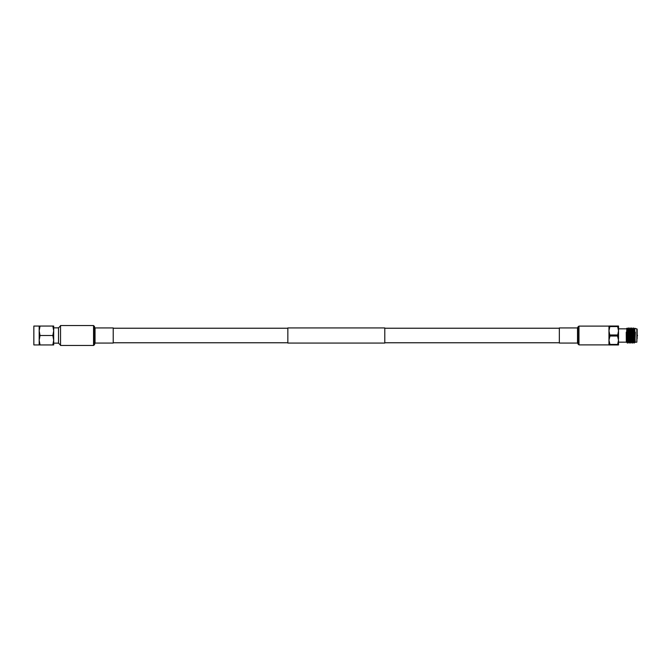 <?xml version="1.0" encoding="UTF-8"?>
<svg xmlns="http://www.w3.org/2000/svg" width="671" height="671" viewBox="0 0 671 671"><rect width="100%" height="100%" fill="white"/><g stroke="black" fill="none" stroke-linecap="round" stroke-linejoin="round"><path stroke-width="1.01" d="M559.337 328.228L384.785 328.228M287.842 328.228L113.214 328.228M559.337 342.772L384.785 342.772M287.842 342.772L113.214 342.772M384.785 327.926L384.785 343.074L287.842 343.074L287.842 327.926L384.785 327.926M33.852 344.953L33.852 326.047L33.852 344.953L53.688 344.953L53.688 340.222L52.841 344.953M60.533 325.838L58.52 327.851L58.52 343.149L53.688 343.149M40.034 344.953L39.186 340.222L39.186 326.047L52.841 326.047L53.688 330.778L52.841 335.5L53.688 340.222L53.688 326.047L52.841 326.047M39.186 344.953L39.186 340.222L40.034 335.5L39.186 330.778L40.034 326.047M40.034 335.5L52.841 335.5M626.378 342.16L626.244 332.195L626.337 342.244M626.244 332.195L627.159 341.573L627.159 336.683C626.982 328.354 626.865 325.276 626.68 331.952M626.781 342.143L627.326 343.074L628.081 342.143L626.873 328.228L626.244 328.84L618.528 328.84M635.328 332.17L635.076 338.956C634.909 331.608 634.724 323.422 634.548 331.776M634.598 330.048L634.716 328.236L637.148 329.142L636.846 342.16L636.846 328.84M635.252 342.227L636.846 342.16M634.716 328.236L635.219 342.16L634.045 343.057L633.785 339.283C633.499 331.055 633.223 323.019 632.938 331.717M634.791 342.16L633.969 328.857L633.206 327.943L633.013 330.048M634.54 340.952L634.414 341.95C634.271 344.005 634.129 343.116 633.986 339.283C633.709 331.055 633.424 323.019 633.147 331.717M633.323 328.488L633.214 330.048M627.536 343.074L627.159 336.683M631.369 334.091L630.916 343.057L631.445 342.143L630.606 328.857L630.061 327.926L629.306 328.857L630.17 342.16L628.995 343.057L628.735 339.283C628.45 331.055 628.173 323.019 627.888 331.717M629.742 342.16L628.92 328.857L628.375 327.926L627.217 328.84L627.008 330.728M629.213 343.074L628.937 339.283C628.66 331.055 628.375 323.019 628.098 331.717M630.916 343.057L630.413 339.283C630.136 331.055 629.851 323.019 629.574 331.717M630.899 343.074L630.623 339.283C630.337 331.055 630.061 323.019 629.775 331.717M632.485 330.778L633.533 342.16L632.367 343.057L632.099 339.283C631.822 331.055 631.537 323.019 631.26 331.717M633.114 342.16L632.283 328.857L631.52 327.943L631.26 331.541M632.585 343.074L632.3 339.283C632.023 331.055 631.738 323.019 631.461 331.717L631.637 328.488M627.318 343.057L627.159 341.573M637.148 338.679L637.148 329.142M632.904 340.952L632.904 340.331M637.45 335.24L637.45 335.76M632.904 338.226L632.904 330.048L633.424 330.048M632.602 333.412L632.602 338.075M632.283 328.857L632.015 331.575M630.606 328.857L630.337 331.575M628.92 328.857L628.652 331.575M631.428 342.16L631.856 342.16L630.799 330.778M628.064 342.16L627.645 328.84M634.271 340.952L634.162 342.512M634.414 340.952L634.414 341.95M618.528 340.231L618.528 344.969L617.546 344.969L618.528 340.231L617.546 336.02L618.528 330.769L617.546 326.031L618.528 326.031L618.528 338.83M609.956 344.449L609.956 344.969L608.966 344.969L608.966 340.231L609.956 344.449L617.546 344.449M608.966 330.769L608.966 326.031L609.956 326.031L608.966 330.769L609.956 336.02L608.966 340.231L608.966 330.769M609.956 326.551L617.546 326.551M617.546 326.031L609.956 326.031M609.956 336.02L617.546 336.02M617.546 334.98L609.956 334.98M609.956 344.969L617.546 344.969M95.039 327.926L95.039 343.074L113.214 343.074L113.214 327.926L95.039 327.926L93.554 325.536L60.533 325.536L60.533 345.464L93.554 345.464L93.554 325.536M577.513 343.074L577.513 327.926L559.337 327.926L559.337 343.074L577.513 343.074L578.972 344.894L608.966 344.894M95.039 343.074L94.443 344.743L94.443 326.257M94.745 343.317L94.745 327.683M577.513 327.926L578.108 326.743L578.108 344.257M578.108 326.743L578.972 326.106L578.972 344.894M577.798 327.716L577.798 343.284M58.52 327.851L53.688 327.851M33.852 326.047L39.186 326.047M58.52 343.149L60.533 345.162M633.516 342.143L634.045 343.057M632.678 328.857L633.206 327.943M631.83 342.143L632.367 343.057M630.992 328.857L631.52 327.943M630.153 342.143L630.681 343.057M628.467 342.143L628.995 343.057M632.694 328.84L632.267 328.84M631.008 328.84L630.589 328.84M629.331 328.84L628.903 328.84M618.528 342.16L626.244 342.16M94.443 344.743L93.554 345.464M578.972 326.106L608.966 326.106"/></g></svg>
